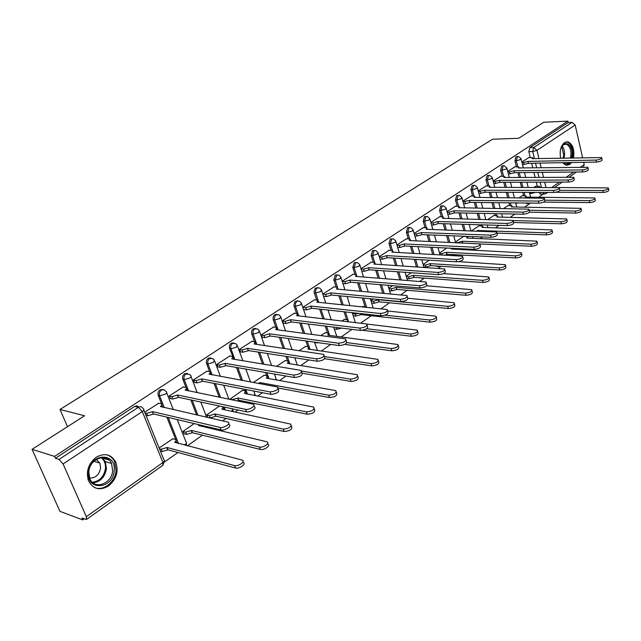 <?xml version="1.0" encoding="UTF-8"?>
<svg xmlns="http://www.w3.org/2000/svg" width="641" height="641" viewBox="0 0 641 641"><rect width="100%" height="100%" fill="white"/><g stroke="black" fill="none" stroke-linecap="round" stroke-linejoin="round"><path stroke-width="0.96" d="M163.062 389.504L160.042 389.792C158.183 391.282 157.59 393.181 158.263 395.505L159.601 395.793C158.928 393.47 159.521 391.563 161.38 390.073L163.984 389.624L166.227 391.643C167.245 392.148 166.916 392.997 165.25 394.207L159.601 395.793L164.288 407.604M187.428 373.447L184.576 373.719C182.781 375.169 182.212 377.036 182.853 379.32L184.207 379.584C183.558 377.293 184.127 375.426 185.922 373.975L189.816 374.528L190.681 375.602C191.635 376.083 191.33 376.892 189.76 378.022L184.207 379.584L188.582 390.946M210.985 357.934L208.285 358.199C206.546 359.601 205.993 361.428 206.61 363.687L207.972 363.928C207.347 361.668 207.908 359.833 209.639 358.431L213.237 358.832L214.31 360.098L213.437 362.389L207.972 363.928L212.075 374.873M233.757 342.943L231.201 343.191C229.518 344.554 228.981 346.348 229.582 348.576L230.944 348.792C230.343 346.557 230.888 344.762 232.563 343.4L235.888 343.672L237.154 345.106L236.329 347.27L230.944 348.792L234.806 359.369M255.799 328.44L253.363 328.681C251.745 329.995 251.216 331.758 251.793 333.961L253.163 334.153C252.594 331.95 253.115 330.187 254.741 328.865L257.802 329.033L259.252 330.604L258.467 332.655L253.163 334.153L256.801 344.385M277.136 314.402L274.821 314.627C273.25 315.909 272.737 317.64 273.29 319.819L274.668 319.987C274.116 317.808 274.628 316.077 276.199 314.795L279.019 314.875L280.638 316.574L279.893 318.505L274.668 319.987L278.106 329.907M297.801 300.813L295.036 301.494L293.882 304.908L294.107 306.118L295.493 306.27L295.453 303.377L296.975 301.174L299.579 301.182L301.35 302.977L300.629 304.812L295.493 306.27L298.738 315.901M317.832 287.649L315.18 288.306L314.058 291.655L314.274 292.849L315.66 292.977L315.628 290.133L317.103 287.969L319.506 287.929L321.413 289.804L320.724 291.543L315.66 292.977L318.745 302.344M337.246 274.885L335.227 275.077L333.825 279.989L335.211 280.101L336.621 275.181L338.825 275.093L340.86 277.04L340.203 278.683L335.211 280.101L337.543 287.352M356.084 262.514L354.144 262.69L352.782 267.513L354.169 267.609L355.539 262.778L357.574 262.658L359.721 264.653L359.088 266.207L354.169 267.609L356.38 274.66L352.686 274.26M374.368 250.511L372.501 250.671L371.171 255.414L372.557 255.495L373.895 250.743L375.778 250.591L378.022 252.634L377.413 254.108L372.557 255.495L374.665 262.385M392.164 238.837L390.321 239.005L389.023 243.668L390.409 243.732L391.707 239.061L393.454 238.893L395.777 240.968L395.193 242.37L390.409 243.732L392.42 250.479M409.463 227.499L407.62 227.675L406.354 232.266L407.74 232.314L409.014 227.723L410.625 227.539L413.028 229.638L412.467 230.968L407.74 232.314L409.671 238.933M426.265 216.482L424.43 216.666L423.188 221.185L424.582 221.225L425.816 216.698L427.315 216.506L429.774 218.629L429.238 219.895L424.582 221.225L426.433 227.723M442.594 205.777L440.76 205.969L439.558 210.416L440.944 210.44L442.154 205.993L443.548 205.793L446.064 207.932L445.543 209.126L440.944 210.44L442.723 216.826M458.467 195.377L456.648 195.569L455.471 199.944L456.857 199.96L458.035 195.585L459.325 195.377L461.889 197.532L461.392 198.662L456.857 199.96L458.563 206.242M473.907 185.249L472.088 185.457L470.943 189.768L472.329 189.768L473.475 185.457L474.685 185.249L477.289 187.404L476.8 188.486L472.329 189.768L473.971 195.954M488.931 175.402L487.12 175.618L485.998 179.857L487.384 179.849L488.506 175.602L489.636 175.402L492.272 177.557L491.799 178.583L487.384 179.849L488.971 185.938M503.546 165.819L501.751 166.035L500.653 170.218L502.031 170.194L503.129 166.011L504.187 165.811L506.847 167.966L506.398 168.944L502.031 170.194L503.562 176.203M517.784 156.492L515.997 156.708L514.931 160.827L516.301 160.795L517.375 156.676L518.361 156.476L521.045 158.631L520.612 159.561L516.301 160.795L517.776 166.716M562.598 162.686L566.123 165.33L569.633 164.553L571.564 162.526M573.495 157.806C574.632 149.337 572.733 144.001 567.806 141.797L564.521 142.55C560.731 145.892 559.433 151.068 560.635 158.079M108.521 485.982C116.494 479.22 118.881 471.207 115.676 461.937C111.133 454.221 104.651 452.658 96.23 457.257C88.426 463.547 85.83 471.319 88.426 480.566C92.969 489.155 99.667 490.958 108.521 485.982M32.05 449.333L84.572 415.761L60.006 409.455L492.504 139.241L518.689 138.28L543.736 122.271L567.886 121.109L54.589 456.392L32.05 449.333L59.958 511.366L82.713 519.891L84.115 518.906M164.537 461.993L177.966 452.49M187.412 445.807L202.42 435.183M211.674 428.637L212.636 427.956M222.635 420.873L226.041 418.469M235.103 412.051L237.995 410.008M247.779 403.085L248.876 402.308M257.754 396.026L262.433 392.709M279.66 380.522L286.006 376.035M300.853 365.53L308.754 359.938M321.365 351.012L330.716 344.393M341.236 336.95L351.941 329.378M360.763 323.136L371.227 315.725M381.107 308.738L389.48 302.808M400.785 294.812L407.187 290.277M419.831 281.327L424.382 278.114M438.284 268.275L441.08 266.295M456.152 255.631L457.305 254.814M464.589 249.661L465.59 248.948M480.245 238.58L482.529 236.962M495.469 227.811L498.97 225.328M510.276 217.331L514.915 214.046M524.691 207.131L530.411 203.085M538.72 197.196L543.167 194.055M82.713 519.891L81.912 518.08L86.463 519.45L86.335 516.678L63.082 463.972L59.052 459.429L138.376 407.299C140.211 406.29 141.717 406.602 142.895 408.229L143.336 408.83C144.417 409.351 144.073 410.256 142.302 411.546L63.082 463.972M54.589 456.392L55.43 458.283L59.052 459.429M537.278 186.227L536.285 182.172M535.091 177.277L533.913 172.461M532.759 167.758L531.653 163.239M530.251 157.502L528.825 151.677L532.703 151.572L533.753 147.502L572.044 122.343L575.177 125.059L582.589 157.614M583.655 162.309L584.175 164.593L583.446 167.029M572.044 122.343L568.206 122.519L567.886 121.109M522.295 195.729L519.138 197.724M515.043 166.756L507.72 171.411M508.273 205.489L503.714 208.445M500.781 176.219L493.177 181.058M493.866 215.504L487.841 219.478M486.134 185.938L478.226 190.97M479.075 225.792L471.504 230.84M471.095 195.922L462.874 201.162M455.631 206.186L447.081 211.634M439.726 216.738L430.848 222.403M423.38 227.587L414.142 233.492M406.554 238.756L396.947 244.894M389.231 250.254L379.24 256.64M371.403 262.089L360.995 268.747M363.135 306.422L362.229 306.799M353.023 274.284L342.198 281.215M344.554 319.346L341.893 320.933M334.089 286.856L322.824 294.067M325.412 332.663L320.877 335.539M314.563 299.812L302.937 307.255M305.661 346.396L299.139 350.651M294.411 313.185L282.417 320.877L283.562 323.224M285.285 360.571L276.64 366.291M273.619 326.99L261.232 334.931L262.401 337.31M264.252 375.201L253.339 382.493M252.137 341.244L239.341 349.449L240.551 351.861M242.522 390.313L229.71 399.375M229.951 355.979L216.714 364.457L217.964 366.9M207.011 371.203L193.318 379.977L194.6 382.453M219.454 406.049L206.682 414.927L207.652 417.467M183.278 386.956L169.112 396.042L170.426 398.55M194.215 423.597L183.006 431.385L184.271 433.837M172.838 438.781L159.144 447.971M158.72 403.261L144.706 412.235M175.762 439.614L166.844 417.123M161.636 403.99L158.263 395.505M196.603 414.959L190.802 399.928M186.018 387.533L182.853 379.32M219.198 397.22L214.006 383.39M209.615 371.684L206.61 363.687M229.606 399.119L232.306 399.672L237.899 398.013L306.422 411.867C312.199 411.322 314.627 409.727 313.697 407.091L244.477 393.414L245.463 390.93L244.437 389.247M241.152 380.241L236.481 367.461M216.762 364.569L219.454 365.033L225.111 363.359L293.682 375.089C299.515 374.456 301.983 372.894 301.11 370.41L231.834 358.872L232.883 356.5L229.582 348.576M266.616 375.61L265.502 372.485M262.465 363.944L258.251 352.101M254.509 341.589L251.793 333.961M287.545 360.923L285.982 356.404M283.162 348.287L279.348 337.278M275.878 327.287L273.29 319.819M307.824 346.709L305.885 340.956M303.273 333.224L299.804 322.968M296.583 313.433L294.107 306.118M327.487 332.927L325.235 326.093M322.8 318.705L319.643 309.13M316.638 300.02L314.274 292.849M346.549 319.571L344.041 311.774M341.773 304.699L338.889 295.741M336.084 287.024L333.825 279.989M365.05 306.622L362.333 297.969M360.202 291.182L357.566 282.785M354.946 274.428L352.782 267.513M382.741 293.201L380.121 284.636M378.126 278.122L375.706 270.23M373.246 262.209L371.171 255.414M399.824 279.788L397.42 271.76M395.545 265.486L393.326 258.059M391.018 250.343L389.023 243.668M416.458 266.848L414.254 259.301M412.483 253.259L410.44 246.264M408.269 238.829L406.354 232.266M432.659 254.349L430.632 247.242M428.965 241.409L427.082 234.814M425.039 227.643L423.188 221.185M448.444 242.266L446.577 235.567M444.998 229.927L443.26 223.701M441.328 216.778L439.558 210.416M463.82 230.576L462.097 224.254M460.607 218.797L459.004 212.9M457.177 206.21L455.471 199.944M480.566 225.832L480.285 224.783M478.811 219.246L477.216 213.277M475.806 207.988L474.316 202.412M472.585 195.938L470.943 189.768M495.309 215.536L494.812 213.629M493.418 208.277L491.943 202.62M490.605 197.492L489.227 192.212M487.585 185.938L485.998 179.857M509.667 205.505L508.986 202.828M507.656 197.628L506.294 192.276M505.02 187.3L503.738 182.284M502.183 176.203L500.653 170.218M523.657 195.737L522.808 192.34M521.542 187.3L520.276 182.228M519.066 177.397L517.88 172.637M516.406 166.732L514.931 160.827M67.481 426.69L60.006 409.455M102.56 458.019L102.352 457.522M535.964 186.227L534.121 187.308M528.937 157.534L521.886 162.013M420.2 277.801L421.698 278.066M436.297 265.991L438.035 266.536M452.049 254.533L453.916 255.318M525.756 203.029L527.174 203.59M55.43 458.283L134.626 406.426L136.934 405.857L138.905 407.011M540.708 194.039L538.801 192.404M568.206 122.519L529.875 147.622L528.825 151.677M463.739 236.233L455.479 241.977M446.769 248.035L439.526 253.067M429.278 260.19L423.116 264.477M411.234 272.729L406.226 276.207M392.629 285.67L388.847 288.29M373.423 299.018L370.947 300.733M353.584 312.808L352.502 313.561M522.07 162.75L528.048 161.396L528.376 163.383L522.535 164.641M601.747 158.055L602.075 159.545C602.139 160.763 600.272 161.612 596.467 162.085L528.513 163.295M528.048 161.396L596.026 160.09C599.824 159.617 601.699 158.768 601.635 157.55L532.118 158.68L532.671 157.694L528.625 157.542M559.849 190.377L602.812 190.481C606.594 190.065 608.437 189.207 608.357 187.909L559.088 187.533M539.45 187.308L539.69 186.475L535.676 186.227M608.477 188.446L608.79 189.864C608.87 191.162 607.027 192.028 603.253 192.436L555.811 192.26M535.299 192.388L531.229 193.486L530.956 192.372M529.682 193.478L531.229 193.486M507.896 172.109L514.01 170.754L514.354 172.766L508.385 174.023M588.021 167.838L588.358 169.312C588.446 170.578 586.555 171.451 582.669 171.924L514.491 172.669M514.01 170.754L582.212 169.913C586.09 169.432 587.989 168.559 587.901 167.301L518.184 167.966L518.761 166.932L514.731 166.756M493.346 181.732L499.595 180.369L499.948 182.397L493.85 183.663M573.911 177.894L574.256 179.352C574.368 180.674 572.445 181.571 568.479 182.052L500.092 182.3M499.595 180.369L568.006 180.017C571.972 179.536 573.895 178.631 573.783 177.317L503.882 177.501L504.475 176.411L500.469 176.219M560.41 150.178C562.51 138.688 573.318 143.448 571.98 155.066L571.5 157.846M568.944 162.574C567.061 164.232 565.162 164.272 563.255 162.67M560.659 158.079L560.466 157.325M563.751 162.662L567.213 162.606M570.394 157.87L570.931 154.978C571.075 149.073 569.448 145.475 566.067 144.193L563.623 144.666L561.54 146.893M560.202 151.749L560.234 155.763M572.461 157.83L572.846 155.282C573.03 147.943 571.019 143.488 566.804 141.909L566.115 141.837M566.283 165.362L570.506 162.542M114.194 470.63C113.313 489.347 86.287 491.423 88.458 472.177C89.644 452.995 116.582 451.817 114.194 470.63M88.835 471.928L89.708 478.378C93.907 490.453 112.111 483.955 112.664 470.494L111.534 463.467C107.111 452.217 89.484 458.547 88.835 471.928M96.254 459.445L99.828 463.106L100.605 468.01C99.219 474.837 95.541 478.178 89.58 478.042M94.443 487.505C103.353 491.591 115.42 481.936 116.069 470.51L114.635 461.712C112.808 457.954 109.98 455.607 106.166 454.685M544.786 200.2L589.231 200.625C593.085 200.208 594.96 199.327 594.856 197.973L525.452 197.099L526.005 196.002L522.006 195.729M594.984 198.55L595.305 199.952C595.409 201.306 593.542 202.187 589.68 202.604L543.536 202.091M519.202 202.949L517.319 202.925M515.757 203.149L517.383 203.173M529.186 210.256L575.265 211.057C579.208 210.633 581.115 209.727 580.97 208.325L511.382 206.931L511.951 205.777L507.976 205.481M581.115 208.934L581.435 210.312C581.571 211.722 579.672 212.636 575.738 213.052L529.458 212.187M478.394 191.603L484.788 190.241L485.157 192.292L478.915 193.558M559.401 188.238L559.745 189.68C559.889 191.058 557.934 191.988 553.88 192.468L485.301 192.196M484.788 190.241L553.391 190.409C557.446 189.92 559.401 188.991 559.256 187.629L489.195 187.3L489.804 186.154L485.814 185.938M463.034 201.755L469.573 200.385L470.101 202.356L465.438 203.75L463.563 203.726M544.465 198.886L544.81 200.312C544.994 201.739 543.007 202.7 538.865 203.181L470.101 202.356M469.573 200.385L538.352 201.098C542.502 200.609 544.481 199.655 544.305 198.229L474.1 197.364L474.733 196.154L470.766 195.922M447.234 212.179L449.205 212.219L453.924 210.809L454.317 212.908L449.75 214.214L447.787 214.174M529.089 209.847L529.434 211.25C529.65 212.732 527.639 213.725 523.393 214.214L454.469 212.812M453.924 210.809L522.864 212.115C527.11 211.618 529.129 210.625 528.913 209.142L458.579 207.708L459.236 206.442L455.302 206.178M513.249 220.576L560.907 221.786C564.937 221.361 566.868 220.416 566.7 218.958L496.935 217.019L497.528 215.817L493.57 215.496M566.852 219.615L567.173 220.977C567.349 222.435 565.418 223.38 561.396 223.797L513.609 222.515C513.858 224.062 511.814 225.087 507.464 225.584L438.404 223.557L433.62 224.983L431.561 224.919M476.776 231.016L477.649 230.504L546.14 232.819C550.258 232.395 552.213 231.417 552.013 229.903L482.096 227.387L482.705 226.121L478.771 225.784M552.181 230.608L552.502 231.938C552.71 233.46 550.755 234.43 546.637 234.854L497.023 233.1M477.793 231.056L477.649 230.504M455.639 242.546L457.594 242.635L462.273 241.24L530.932 244.173C535.147 243.748 537.134 242.739 536.894 241.16L466.848 238.043L467.473 236.713L463.571 236.345M537.078 241.913L537.406 243.219C537.647 244.806 535.66 245.807 531.453 246.232L479.965 243.957M462.722 242.899L462.273 241.24M430.984 222.908L433.044 222.964L437.835 221.538L438.404 223.557M437.835 221.538L506.919 223.453C511.262 222.948 513.313 221.93 513.056 220.384L442.627 218.341L443.308 217.011L439.406 216.73M439.67 253.588L441.721 253.7L446.465 252.282L515.276 255.871C519.595 255.43 521.606 254.397 521.325 252.746L451.176 248.996L451.945 248.283M521.534 253.556L521.854 254.83C522.143 256.48 520.123 257.522 515.813 257.954L447.017 254.261L445.551 255.054M447.017 254.261L446.465 252.282M414.27 233.941L416.426 234.021L421.289 232.571L421.714 234.718L417.019 236.056L414.855 235.976M496.935 232.771L497.288 234.117C497.584 235.728 495.501 236.785 491.054 237.29L421.874 234.614M421.289 232.571L490.485 235.135C494.94 234.63 497.015 233.572 496.719 231.962L426.217 229.286L426.914 227.884L423.052 227.579M423.252 264.941L425.4 265.078L430.207 263.643L499.147 267.914C503.57 267.473 505.613 266.4 505.292 264.685L458.7 261.656M505.517 265.542L505.845 266.784C506.166 268.507 504.122 269.589 499.708 270.021L430.784 265.638L425.977 267.073L425.4 265.078M423.829 266.928L425.977 267.073M430.784 265.638L430.207 263.643M397.059 245.287L399.319 245.399L404.247 243.933L404.687 246.104L399.936 247.458L397.668 247.346M480.109 244.758L480.462 246.072C480.806 247.755 478.699 248.852 474.132 249.365L404.856 245.992M404.247 243.933L473.547 247.186C478.106 246.673 480.221 245.575 479.877 243.9L409.327 240.543L410.048 239.069L406.218 238.74M406.346 276.616L408.605 276.784L413.485 275.334L482.529 280.333C487.056 279.885 489.139 278.771 488.771 276.984L443.58 273.587M489.011 277.898L489.339 279.107C489.708 280.902 487.633 282.016 483.106 282.457L414.078 277.353L409.206 278.795L408.605 276.784M406.947 278.627L409.206 278.795M414.078 277.353L413.485 275.334M379.336 256.977L381.707 257.113L386.707 255.623L387.164 257.826L382.34 259.196L379.969 259.052M462.762 257.121L463.114 258.403C463.507 260.158 461.36 261.296 456.68 261.816L387.332 257.706M386.707 255.623L456.072 259.613C460.751 259.092 462.898 257.954 462.514 256.208L391.931 252.137L392.685 250.591L388.903 250.23M388.951 288.634L391.314 288.835L396.266 287.36L465.39 293.129C470.037 292.681 472.153 291.519 471.728 289.66L426.65 285.798M472 290.637L472.321 291.807C472.746 293.674 470.63 294.836 465.991 295.285L396.875 289.403L391.939 290.87L391.314 288.835M389.568 290.661L391.939 290.87M396.875 289.403L396.266 287.36M361.075 269.004L363.567 269.18L368.639 267.674L369.112 269.893L364.216 271.287L361.732 271.111M444.862 269.885L445.215 271.119C445.655 272.954 443.476 274.132 438.676 274.66L369.288 269.781M368.639 267.674L438.035 272.433C442.843 271.904 445.022 270.726 444.582 268.9L374.024 264.084L374.801 262.449L371.067 262.065M371.027 300.998L373.519 301.246L378.535 299.748L447.714 306.334C452.482 305.877 454.629 304.675 454.157 302.728L408.085 298.281M454.453 303.778L454.765 304.9C455.246 306.855 453.099 308.057 448.331 308.513L379.168 301.815L374.152 303.305L373.519 301.246M371.668 303.057L374.152 303.305M379.168 301.815L378.535 299.748M342.254 281.407L344.866 281.615L350.018 280.085L350.507 282.336L345.547 283.747L342.935 283.53M426.385 283.05L426.73 284.251C427.227 286.166 425.007 287.392 420.079 287.929L350.691 282.216M350.018 280.085L419.422 285.67C424.35 285.133 426.569 283.907 426.081 282L355.563 276.383L356.38 274.66M352.566 313.745L355.17 314.026L358.728 313.369M384.993 315.172L429.47 319.963C434.358 319.49 436.545 318.248 436.016 316.213L387.661 310.989M366.788 307.271L362.814 306.39M436.337 317.335L436.649 318.409C437.186 320.452 435.007 321.702 430.111 322.159L360.923 314.595L355.835 316.109L355.17 314.026M353.223 315.821L355.835 316.109M360.923 314.595L360.603 313.569M322.864 294.187L325.588 294.443L330.812 292.889L331.325 295.164L326.293 296.591L323.569 296.334M407.299 296.655L407.644 297.809C408.197 299.804 405.937 301.078 400.881 301.631L331.517 295.044M330.812 292.889L400.192 299.347C405.256 298.794 407.516 297.52 406.963 295.533L336.541 289.075L337.382 287.256L333.745 286.823M366.74 328.729L410.633 334.033C415.656 333.552 417.876 332.254 417.283 330.139L366.973 324.074M347.31 321.566L347.847 319.843L344.233 319.306M417.644 331.333L417.948 332.358C418.541 334.49 416.321 335.788 411.298 336.261L362.742 330.307M341.629 328.104L336.95 329.306L336.349 327.455M334.233 328.969L336.95 329.306M302.977 307.376L305.701 307.672L311.005 306.094L311.542 308.401L306.43 309.843L303.706 309.547M387.573 310.709L387.917 311.814C388.526 313.898 386.235 315.228 381.034 315.789L311.734 308.273M311.005 306.094L380.321 313.481C385.521 312.912 387.821 311.59 387.212 309.515L316.91 302.151L317.792 300.236L314.21 299.78M346.869 342.59L391.17 348.568C396.33 348.079 398.59 346.733 397.941 344.513L327.807 335.195L328.641 333.184L325.083 332.615M328.937 334.089L329.506 335.411M398.325 345.787L398.622 346.765C399.279 348.984 397.027 350.339 391.867 350.819L344.73 344.377M319.322 342.815L317.359 342.542M314.763 342.542L317.487 342.919M282.457 320.989L285.181 321.325L290.565 319.723L291.118 322.054L285.934 323.521L283.21 323.184M297.881 314.531L298.377 315.853M367.181 325.235L367.517 326.293C368.19 328.472 365.859 329.851 360.506 330.427L291.318 321.918M290.565 319.723L359.769 328.096C365.114 327.511 367.453 326.141 366.78 323.969L296.663 315.652L297.576 313.633L294.067 313.145M324.514 356.612L371.051 363.591C376.363 363.094 378.655 361.692 377.942 359.377L307.96 349.057L308.826 346.941L305.332 346.348M309.146 347.895L309.859 349.337M378.366 360.731L378.655 361.644C379.376 363.968 377.084 365.378 371.78 365.875L324.675 358.72M261.272 335.043L263.988 335.419L269.46 333.793L270.029 336.156L264.765 337.647L262.057 337.262M277.04 328.408L277.753 329.859M346.084 340.267L346.412 341.268C347.15 343.552 344.778 344.986 339.273 345.579L270.238 336.02M269.46 333.793L338.504 343.215C344.001 342.623 346.388 341.188 345.651 338.913L275.758 329.594L276.712 327.463L273.266 326.942M301.791 371.083L350.25 379.135C355.707 378.623 358.039 377.156 357.253 374.737L287.48 363.367L288.378 361.131L284.957 360.514M288.73 362.141L289.54 363.703M357.718 376.179L357.999 377.036C358.792 379.464 356.452 380.93 351.004 381.435L302.528 373.294M239.381 349.561L242.09 349.986L247.65 348.327L248.251 350.723L242.899 352.23L240.199 351.805M255.511 342.743L256.36 344.321M324.25 355.827L324.562 356.773C325.372 359.16 322.952 360.651 317.295 361.26L248.46 350.579M247.65 348.327L316.494 358.872C322.151 358.255 324.578 356.765 323.769 354.385L254.156 343.993L255.158 341.741L251.785 341.196M258.515 383.446L259.958 382.597L328.721 395.217C334.33 394.688 336.709 393.157 335.852 390.633L266.327 378.15L267.265 375.786L263.916 375.137M267.65 376.852L268.523 378.543M336.365 392.164L336.629 392.957C337.486 395.497 335.115 397.027 329.498 397.548L278.386 388.069M260.39 383.791L259.958 382.597M225.111 363.359L225.736 365.787L220.304 367.317L217.603 366.836M233.268 357.55L234.205 359.264M301.631 371.932L301.935 372.83C302.816 375.322 300.349 376.876 294.523 377.509L225.953 365.634M229.59 355.915L232.459 356.388M245.038 390.794L242.186 390.241M245.872 392.044L246.785 393.87M314.25 408.71L314.499 409.439C315.436 412.091 313.016 413.685 307.239 414.222L238.716 400.24L237.507 400.978M238.716 400.24L237.899 398.013M193.366 380.089L196.05 380.602L201.803 378.903L202.444 381.355L196.931 382.909L194.239 382.381M210.272 372.854L211.258 374.721M278.194 388.63L278.482 389.464C279.436 392.068 276.92 393.694 270.919 394.343L202.676 381.203M201.803 378.903L270.045 391.899C276.047 391.242 278.571 389.616 277.625 387.02L208.982 374.112C210.48 373.022 210.777 372.237 209.855 371.756L206.65 371.139M206.714 415.023L209.407 415.632L215.088 413.95L283.33 429.117C289.275 428.557 291.743 426.89 290.742 424.134L221.89 409.198L223.34 406.875M223.364 407.74L224.294 409.711M291.343 425.84L291.583 426.513C292.592 429.278 290.125 430.944 284.179 431.505L215.937 416.201L210.264 417.876L209.407 415.632M207.572 417.267L210.264 417.876M215.937 416.201L215.088 413.95M169.152 396.146L171.828 396.715L177.677 394.984L178.35 397.476L172.741 399.047L170.065 398.47M186.475 388.686L187.484 390.722M253.884 405.937L254.165 406.715C257.65 407.804 250.15 412.78 246.44 411.81L178.583 397.316M177.677 394.984L245.527 409.335C249.237 410.288 256.753 405.32 253.259 404.239L185.105 390.024C186.707 388.871 187.012 388.037 186.034 387.533L182.917 386.884M183.038 431.481L185.714 432.146L191.491 430.44L259.381 447.009C263.098 448.091 270.438 443.011 266.944 441.793L198.534 425.52L199.423 424.831M200.745 425.143L201.018 426.105M267.601 443.604L267.818 444.205C271.319 445.423 263.98 450.519 260.27 449.421L192.38 432.707L186.611 434.414L185.714 432.146M183.927 433.749L186.611 434.414M192.38 432.707L191.491 430.44M145.01 412.988L146.741 413.405L152.694 411.642L153.391 414.158L147.694 415.761L145.964 415.344M161.852 405.072L162.846 407.275M228.653 423.901L228.925 424.614C232.627 425.696 224.791 431.008 221.033 429.943L153.64 413.998M152.694 411.642L220.079 427.435C223.837 428.492 231.681 423.188 227.98 422.107L160.394 406.506C162.093 405.264 162.413 404.391 161.372 403.87L158.351 403.181M159.465 448.764L161.195 449.237L167.069 447.498L234.534 465.566C238.3 466.76 245.968 461.328 242.258 460.118L174.6 442.242C176.251 440.968 176.555 440.047 175.506 439.478L172.493 438.692M176.011 440.76L176.908 443.067M242.971 462.017L243.171 462.554C246.881 463.772 239.229 469.212 235.463 468.01L167.998 449.798L162.125 451.536L161.195 449.237M160.386 451.056L162.125 451.536M167.998 449.798L167.069 447.498M86.335 516.678L162.926 462.514L142.302 411.546L138.376 407.299L134.626 406.426M541.397 187.308L540.147 182.156M538.953 177.245L537.775 172.413M536.629 167.702L535.523 163.167M534.418 158.631L532.703 151.572L536.966 150.347L538.945 158.535M540.043 163.086L541.148 167.638M542.294 172.365L543.464 177.212M544.658 182.14L545.908 187.308M552.061 187.308L559.449 182.084M566.572 177.044L573.671 172.028M580.682 167.069L584.175 164.593M575.177 125.059L536.966 150.347L533.753 147.502L529.875 147.622M178.502 443.484L168.182 417.435M202.244 426.401L201.859 425.408M197.957 415.264L192.156 400.216M225.215 409.911L224.142 407.051M220.56 397.5L215.368 383.647M247.442 393.999L245.807 389.512M242.514 380.49L237.843 367.694M268.972 378.623L266.872 372.717M263.836 364.176L259.621 352.31M289.828 363.751L287.352 356.612M284.54 348.496L280.726 337.47M310.036 349.361L307.263 341.148M304.651 333.4L301.182 323.136M329.634 335.427L326.614 326.261M324.178 318.865L321.021 309.274M348.007 319.955L345.427 311.927M343.151 304.844L340.275 295.87M366.476 306.903L363.719 298.097M361.588 291.31L358.96 282.897M384.127 293.322L381.507 284.748M379.512 278.226L377.092 270.326M401.21 279.901L398.806 271.856M396.931 265.574L394.712 258.147M417.844 266.944L415.64 259.381M413.87 253.331L411.834 246.328M434.045 254.429L432.018 247.314M430.351 241.473L428.468 234.87M449.83 242.33L447.955 235.624M446.384 229.975L444.646 223.741M465.206 230.624L463.483 224.294M461.993 218.829L460.382 212.932M481.944 225.888L481.663 224.823M480.189 219.286L478.595 213.301M477.184 208.013L475.694 202.428M496.687 215.568L496.19 213.661M494.796 208.301L493.322 202.636M491.984 197.508L490.605 192.212M511.037 205.529L510.356 202.844M509.034 197.644L507.664 192.284M506.398 187.3L505.116 182.284M525.019 195.753L524.17 192.348M522.912 187.308L521.646 182.22M520.444 177.381L519.25 172.621M528.456 203.63L527.118 203.045M455.134 255.43L453.435 254.605M439.229 266.672L437.675 266.079M422.868 278.226L421.578 277.906M336.821 336.373L333.608 327.118M317.463 350.443L314.475 342.142M297.28 364.953L294.812 357.774M276.303 379.929L274.588 374.056M254.541 395.393L254.709 393.542L253.804 391.05M231.97 411.378L232.451 408.822M208.549 427.892L209.447 427.202M184.247 444.982L185.057 444.477C186.675 443.227 186.964 442.314 185.93 441.745L177.212 419.575M544.481 194.079L542.647 192.42M143.832 410.056L163.84 459.613C164.945 460.206 164.641 461.175 162.926 462.514L162.854 465.278L86.535 519.402M546.813 192.436L546.044 193.55L543.969 194.055L540.123 194.039M527.912 161.484L528.376 163.383M523.625 162.718L524.098 164.617M596.026 160.09L596.467 162.085M603.253 192.436L602.812 190.481M513.874 170.843L514.354 172.766M509.531 172.092L510.012 174.007M582.212 169.913L582.669 171.924M499.451 180.458L499.948 182.397M495.06 181.724L495.557 183.655M568.006 180.017L568.479 182.052M562.149 146.004C563.944 148.295 564.729 151.332 564.497 155.122L563.96 158.006M563.151 158.023L563.711 155.098L561.708 146.613M102.063 457.53L105.316 461.6L106.446 468.579C104.956 477.04 100.477 481.808 92.993 482.873M92.264 482.24C99.595 481.319 103.994 476.712 105.477 468.419C105.765 463.683 104.299 460.086 101.078 457.626M589.68 202.604L589.231 200.625M575.738 213.052L575.265 211.057M484.644 190.337L485.157 192.292M480.189 191.611L480.702 193.566M553.391 190.409L553.88 192.468M469.42 200.481L469.949 202.46M464.909 201.771L465.438 203.75M538.352 201.098L538.865 203.181M453.772 210.913L454.317 212.908M449.205 212.219L449.75 214.214M522.864 212.115L523.393 214.214M561.396 223.797L560.907 221.786M477.617 231.048L477.497 230.6M546.637 234.854L546.14 232.819M462.546 242.891L462.121 241.345M531.453 246.232L530.932 244.173M437.683 221.642L438.244 223.661M433.044 222.964L433.62 224.983M506.919 223.453L507.464 225.584M442.058 254.862L441.721 253.7M446.865 254.373L446.312 252.394M515.813 257.954L515.276 255.871M421.121 232.683L421.714 234.718M416.426 234.021L417.019 236.056M490.485 235.135L491.054 237.29M430.624 265.751L430.047 263.755M499.708 270.021L499.147 267.914M404.086 244.037L404.687 246.104M399.319 245.399L399.936 247.458M473.547 247.186L474.132 249.365M413.91 277.465L413.317 275.446M483.106 282.457L482.529 280.333M386.539 255.735L387.164 257.826M381.707 257.113L382.34 259.196M456.072 259.613L456.68 261.816M396.707 289.516L396.098 287.48M465.991 295.285L465.39 293.129M368.463 267.786L369.112 269.893M363.567 269.18L364.216 271.287M438.035 272.433L438.676 274.66M378.999 301.935L378.358 299.868M448.331 308.513L447.714 306.334M349.834 280.205L350.507 282.336M344.866 281.615L345.547 283.747M419.422 285.67L420.079 287.929M360.747 314.723L360.37 313.545M430.111 322.159L429.47 319.963M330.628 293.009L331.325 295.164M325.588 294.443L326.293 296.591M400.192 299.347L400.881 301.631M411.298 336.261L410.633 334.033M310.813 306.222L311.542 308.401M305.701 307.672L306.43 309.843M380.321 313.481L381.034 315.789M391.867 350.819L391.17 348.568M290.365 319.851L291.118 322.054M285.181 321.325L285.934 323.521M359.769 328.096L360.506 330.427M371.78 365.875L371.051 363.591M269.252 333.929L270.029 336.156M263.988 335.419L264.765 337.647M338.504 343.215L339.273 345.579M351.004 381.435L350.25 379.135M247.442 348.472L248.251 350.723M242.09 349.986L242.899 352.23M316.494 358.872L317.295 361.26M260.11 383.743L259.749 382.741M329.498 397.548L328.721 395.217M224.895 363.503L225.736 365.787M219.454 365.033L220.304 367.317M293.682 375.089L294.523 377.509M238.5 400.385L237.683 398.165M307.239 414.222L306.422 411.867M201.57 379.055L202.444 381.355M196.05 380.602L196.931 382.909M270.045 391.899L270.919 394.343M215.721 416.354L214.863 414.11M284.179 431.505L283.33 429.117M177.437 395.144L178.35 397.476M171.828 396.715L172.741 399.047M245.527 409.335L246.44 411.81M192.148 432.875L191.258 430.6M260.27 449.421L259.381 447.009M152.446 411.802L153.391 414.158M146.741 413.405L147.694 415.761M220.079 427.435L221.033 429.943M167.758 449.966L166.836 447.666M235.463 468.01L234.534 465.566M526.533 203.582L530.075 203.077M521.149 159.04L523.344 167.894M524.498 172.565L525.684 177.349M526.886 182.204L528.152 187.308M529.402 192.364L530.588 197.14M452.899 255.262L456.961 254.798M436.922 266.464L440.712 266.271M420.48 277.978L423.813 278.074M506.959 168.399L509.25 177.469M510.468 182.26L511.742 187.3M513.008 192.3L514.37 197.684M515.693 202.909L516.734 207.011M492.384 178.014L494.788 187.3M496.062 192.236L497.44 197.548M498.77 202.7L500.244 208.389M501.639 213.774L502.512 217.147M477.417 187.893L479.933 197.412M481.279 202.492L482.761 208.101M484.163 213.413L485.758 219.422M487.224 224.991L487.913 227.571M462.033 198.045L464.669 207.804M466.087 213.044L467.69 218.974M469.172 224.454L470.895 230.816M472.449 236.569L472.914 238.284M446.208 208.477L448.98 218.501M450.479 223.909L452.217 230.175M453.78 235.848L455.647 242.586M457.297 248.54L457.506 249.309M429.943 219.214L432.859 229.51M434.438 235.095L436.321 241.737M437.979 247.602L439.998 254.749M413.205 230.255L416.273 240.856M417.948 246.625L419.983 253.668M421.746 259.749L423.941 267.337M395.97 241.625L399.207 252.538M400.986 258.515L403.197 265.983M405.072 272.297L407.468 280.381M378.23 253.331L381.643 264.581M383.526 270.782L385.938 278.723M387.933 285.277L390.545 293.899M359.954 265.382L363.567 277M365.57 283.442L368.198 291.895M370.322 298.722L373.182 307.92M341.108 277.809L344.938 289.82M347.069 296.519L349.954 305.541M352.221 312.664L355.354 322.503M321.686 290.629L325.748 303.057M328.024 310.036L331.181 319.683M301.639 303.842L305.965 316.742M308.401 324.025L311.871 334.354M280.958 317.487L285.565 330.884M288.186 338.504L292 349.593M276.624 379.985L276.551 379.528M259.597 331.573L264.517 345.531M267.337 353.512L271.552 365.45M255.238 395.529L255.126 394.616M237.523 346.124L242.803 360.691M245.84 369.08L250.511 381.972M233.084 411.618L232.995 410.2M214.711 361.163L220.384 376.411M223.677 385.249L228.869 399.207M210.12 428.268L210.232 427.387M191.106 376.716L197.228 392.717M200.809 402.067L206.61 417.235M186.291 445.511L186.451 442.971M166.684 392.813L173.31 409.663M162.95 465.206L164.4 460.911M546.14 193.478L547.606 192.436M554.842 187.308L562.229 182.076M569.344 177.028L576.443 171.996M532.767 158.087L532.911 158.664M539.89 187.308L539.794 186.9M518.865 167.349L519.018 167.958M504.587 176.86L504.755 177.501M564.633 144.241L566.067 144.193M109.09 460.054L102.704 458.147M101.927 457.538L105.316 461.6L111.534 463.467M99.828 463.106L93.89 461.304M526.277 197.108L526.117 196.45M512.247 206.939L512.071 206.258M489.924 186.627L490.101 187.3M474.861 196.659L475.053 197.372M459.381 206.971L459.589 207.724M497.841 217.043L497.656 216.321M483.05 227.419L482.849 226.658M467.85 238.083L467.634 237.282M443.46 217.579L443.684 218.373M513.249 221.137L513.601 222.507M452.226 249.053L452.009 248.283M427.09 228.484L427.323 229.326M410.24 239.71L410.496 240.599M392.893 251.264L393.173 252.209M375.025 263.163L375.33 264.164M356.612 275.422L356.949 276.495M337.639 288.057L338.007 289.203M348.44 321.694L348.119 320.7M318.072 301.086L318.473 302.312"/></g></svg>
